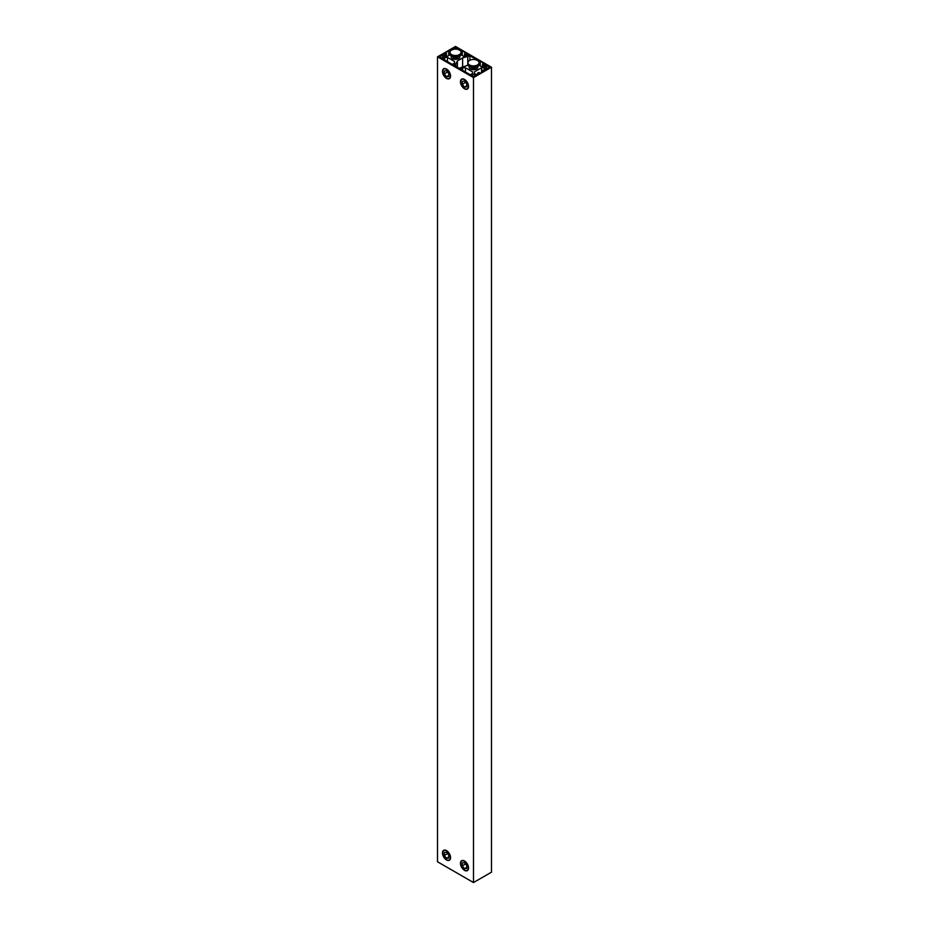 <?xml version="1.0" encoding="UTF-8"?>
<svg xmlns="http://www.w3.org/2000/svg" width="929" height="929" viewBox="0 0 929 929"><rect width="100%" height="100%" fill="white"/><g stroke="black" fill="none" stroke-linecap="round" stroke-linejoin="round"><path stroke-width="1.39" d="M464.5 79.43A5.725 3.31 60 0 1 468.239 84.469A5.725 3.31 60 0 1 467.357 89.056A5.725 3.31 60 0 1 464.5 88.778A5.725 3.31 60 0 1 460.761 83.726A5.725 3.31 60 0 1 461.643 79.139A5.725 3.31 60 0 1 464.5 79.43M464.5 860.997A5.725 3.31 60 0 1 468.239 866.037A5.725 3.31 60 0 1 467.357 870.624A5.725 3.31 60 0 1 464.5 870.345A5.725 3.31 60 0 1 460.761 865.305A5.725 3.31 60 0 1 461.643 860.718A5.725 3.31 60 0 1 464.5 860.997M437.513 56.832L437.513 861.775L473.5 882.55L473.5 77.606L437.513 56.832L455.5 46.45L491.487 67.225L473.5 77.606M446.512 69.036A5.725 3.31 60 0 1 450.251 74.088A5.725 3.31 60 0 1 449.369 78.675A5.725 3.31 60 0 1 446.512 78.384A5.725 3.31 60 0 1 442.773 73.345A5.725 3.31 60 0 1 443.644 68.758A5.725 3.31 60 0 1 446.512 69.036M446.512 850.616A5.725 3.31 60 0 1 450.251 855.655A5.725 3.31 60 0 1 449.369 860.242A5.725 3.31 60 0 1 446.512 859.964A5.725 3.31 60 0 1 442.773 854.912A5.725 3.31 60 0 1 443.644 850.325A5.725 3.31 60 0 1 446.512 850.616M447.464 61.593L447.464 57.389L444.654 57.389L442.413 58.678L452.307 64.391L454.548 63.102L454.548 61.477L447.464 57.389M444.654 59.967L444.654 57.389M454.548 63.102L454.548 61.477M460.412 69.071L470.306 74.773L472.536 73.484L472.536 71.87L465.452 67.771L462.642 67.771L460.412 69.071M472.536 73.484L472.536 71.87M465.452 71.974L465.452 67.771M462.642 70.36L462.642 67.771M474.452 73.484L476.693 74.773L478.4 73.797L477.448 73.252L478.888 72.416L480.247 73.194L483.835 71.115L482.488 70.337L486.587 69.071L484.346 67.771L481.536 67.771L474.452 71.87L474.452 73.484L474.452 71.87M482.488 71.893L482.488 70.337M480.247 65.924L480.247 61.256L479.016 61.953M482.488 66.667L482.488 64.101L483.835 63.323L480.247 61.256M464.5 56.286L464.5 53.719L465.847 52.941L462.247 50.863L461.028 51.571M462.247 55.543L462.247 50.863M449.984 51.571L448.753 50.863L445.165 52.941L446.512 53.719L442.413 54.997L444.654 56.286L447.464 56.286L450.066 54.776M446.512 56.286L446.512 53.719M448.753 55.543L448.753 50.863M460.076 50.456L458.264 49.527M460.947 54.776L463.548 56.286L466.358 56.286L468.588 54.997L464.5 53.719M466.881 55.984L466.881 54.01M465.94 56.286L465.94 54.556M473.5 882.55L491.487 872.168L491.487 67.225M478.063 60.849L476.252 59.92M478.934 65.169L481.536 66.667L484.346 66.667L486.587 65.378L482.488 64.101M484.868 66.365L484.868 64.391M483.928 66.667L483.928 64.937M484.346 69.745L484.346 67.771M481.536 72.45L481.536 67.771M477.448 74.332L477.448 73.252M445.072 56.286L445.072 54.556M444.132 55.984L444.132 54.01M452.748 49.527L450.937 50.456M451.378 56.03A4.355 2.52 0 0 0 451.146 56.832A4.355 2.52 0 0 0 452.423 58.62A4.355 2.52 0 0 0 457.173 59.166A4.355 2.52 0 0 0 459.867 56.832A4.355 2.52 0 0 0 459.634 56.03M472.373 75.923A1.591 0.917 0 0 0 474.104 76.12A1.591 0.917 0 0 0 475.091 75.272A1.591 0.917 0 0 0 473.5 74.355A1.591 0.917 0 0 0 471.909 75.272A1.591 0.917 0 0 0 472.373 75.923M440.439 57.482A1.591 0.917 0 0 0 442.169 57.679A1.591 0.917 0 0 0 443.156 56.832A1.591 0.917 0 0 0 441.565 55.914A1.591 0.917 0 0 0 439.974 56.832A1.591 0.917 0 0 0 440.439 57.482M486.308 67.875A1.591 0.917 0 0 0 488.05 68.072A1.591 0.917 0 0 0 489.026 67.225A1.591 0.917 0 0 0 487.435 66.307A1.591 0.917 0 0 0 485.844 67.225A1.591 0.917 0 0 0 486.308 67.875M456.917 49.214A1.591 0.917 0 0 0 457.091 48.784A1.591 0.917 0 0 0 455.5 47.867A1.591 0.917 0 0 0 453.909 48.784A1.591 0.917 0 0 0 454.095 49.214M462.619 66.795L462.619 57.923L457.393 60.942L455.825 63.927L453.712 65.146L459.1 68.258L468.053 65.169M457.393 67.271L457.393 60.942M455.825 66.365L455.825 63.927M474.243 59.526L475.288 58.91L469.9 55.798L462.619 57.923M469.9 60.257L469.9 55.798M467.775 65.332L467.775 64.31M467.775 62.649L467.775 57.017M469.366 66.424A4.355 2.52 0 0 0 469.133 67.225A4.355 2.52 0 0 0 470.411 69.001A4.355 2.52 0 0 0 475.16 69.547A4.355 2.52 0 0 0 477.854 67.225A4.355 2.52 0 0 0 477.622 66.424M453.12 56.774L453.12 56.832A2.381 1.382 -0 0 0 453.816 57.807A2.381 1.382 -0 0 0 456.418 58.109A2.381 1.382 -0 0 0 457.892 56.832L457.892 56.774M449.775 52.454L449.775 53.743A5.725 3.31 -0 0 0 451.459 56.088A4.297 2.473 -0 0 0 451.215 56.832A4.297 2.473 -0 0 0 453.863 59.131A4.297 2.473 -0 0 0 458.543 58.585A4.297 2.473 -0 0 0 459.797 56.832A4.297 2.473 -0 0 0 459.588 56.065A5.725 3.31 -0 0 0 461.225 53.743L461.225 52.454A5.725 3.31 180 0 1 459.553 54.788A5.725 3.31 180 0 1 453.317 55.496A5.725 3.31 180 0 1 449.775 52.454A5.725 3.31 180 0 1 451.459 50.108L451.459 50.108A5.725 3.31 180 0 1 451.517 50.073M446.617 78.187A5.725 3.31 -120 0 0 446.733 78.257A5.725 3.31 -120 0 0 449.485 78.605M443.76 68.7A5.725 3.31 -120 0 0 442.692 71.243A5.725 3.31 -120 0 0 442.692 71.382M446.733 78.257L446.512 78.129A5.411 3.124 -120 0 0 450.333 75.923A5.411 3.124 -120 0 0 446.512 69.303A5.411 3.124 -120 0 0 442.692 71.51A5.411 3.124 -120 0 0 446.512 78.129L446.733 78.257M446.512 70.72L444.259 70.918L444.259 73.914L446.512 76.712L448.753 76.515L448.753 73.519L446.512 70.72M447.557 72.009L444.259 73.914M448.753 75.412L446.512 76.712M459.437 54.59A5.562 3.217 180 0 1 451.575 54.59A5.562 3.217 180 0 1 451.575 50.05A5.562 3.217 180 0 1 459.437 50.05A5.562 3.217 180 0 1 459.437 54.59M459.495 50.073A5.725 3.31 180 0 1 459.553 50.108A5.725 3.31 180 0 1 461.225 52.454M451.517 56.112A5.562 3.217 -0 0 0 451.575 56.146L451.459 56.088A5.725 3.31 -0 0 0 459.553 56.088L459.437 56.146A5.562 3.217 -0 0 0 459.495 56.112M451.575 56.146A5.562 3.217 -0 0 0 459.437 56.146M471.108 67.167L471.108 67.225A2.381 1.382 0 0 0 471.804 68.2A2.381 1.382 0 0 0 474.405 68.491A2.381 1.382 0 0 0 475.88 67.225L475.88 67.167M469.412 66.447A4.297 2.473 0 0 0 469.203 67.225A4.297 2.473 0 0 0 471.851 69.512A4.297 2.473 0 0 0 476.531 68.978A4.297 2.473 0 0 0 477.785 67.225A4.297 2.473 0 0 0 477.576 66.447M464.616 88.58A5.725 3.31 -120 0 0 464.721 88.65A5.725 3.31 -120 0 0 467.473 88.987M461.748 79.081A5.725 3.31 -120 0 0 460.679 81.636A5.725 3.31 -120 0 0 460.679 81.764M464.721 88.65L464.5 88.51A5.411 3.124 -120 0 0 468.321 86.304A5.411 3.124 -120 0 0 464.5 79.685A5.411 3.124 -120 0 0 460.679 81.891A5.411 3.124 -120 0 0 464.5 88.51L464.721 88.65M464.5 81.102L462.247 81.299L462.247 84.307L464.5 87.094L466.753 86.896L466.753 83.9L464.5 81.102M465.545 82.402L462.247 84.307M466.753 85.805L464.5 87.094M477.425 64.972A5.562 3.217 180 0 1 469.563 64.972A5.562 3.217 180 0 1 469.563 60.431A5.562 3.217 180 0 1 477.425 60.431A5.562 3.217 180 0 1 477.425 64.972M477.483 60.466A5.725 3.31 180 0 1 477.541 60.501A5.725 3.31 180 0 1 479.225 62.835A5.725 3.31 180 0 1 477.541 65.169A5.725 3.31 180 0 1 471.305 65.889A5.725 3.31 180 0 1 467.775 62.835A5.725 3.31 180 0 1 469.447 60.501L469.447 60.501A5.725 3.31 180 0 1 469.505 60.466M467.775 62.835L467.775 64.136A5.725 3.31 0 0 0 469.447 66.47A5.725 3.31 0 0 0 477.541 66.47A5.725 3.31 0 0 0 479.225 64.136L479.225 62.835M469.505 66.505A5.562 3.217 0 0 0 469.563 66.54A5.562 3.217 0 0 0 477.425 66.54A5.562 3.217 0 0 0 477.483 66.505M443.76 850.267A5.725 3.31 -120 0 0 442.692 852.822A5.725 3.31 -120 0 0 442.692 852.95M446.617 859.766A5.725 3.31 -120 0 0 446.733 859.824A5.725 3.31 -120 0 0 449.485 860.173M446.512 850.871A5.411 3.124 -120 0 0 442.692 853.077A5.411 3.124 -120 0 0 446.512 859.697A5.411 3.124 -120 0 0 450.333 857.49A5.411 3.124 -120 0 0 446.512 850.871M446.512 858.28L448.753 858.082L448.753 855.086L446.512 852.288L444.259 852.485L444.259 855.481L446.512 858.28L448.753 856.991M447.557 853.588L444.259 855.481M461.748 860.649A5.725 3.31 -120 0 0 460.679 863.204A5.725 3.31 -120 0 0 460.679 863.343M464.616 870.148A5.725 3.31 -120 0 0 464.721 870.218A5.725 3.31 -120 0 0 467.473 870.566M464.5 861.253A5.411 3.124 -120 0 0 460.679 863.471A5.411 3.124 -120 0 0 464.5 870.09A5.411 3.124 -120 0 0 468.321 867.883A5.411 3.124 -120 0 0 464.5 861.253M464.5 868.673L466.753 868.464L466.753 865.468L464.5 862.669L462.247 862.878L462.247 865.874L464.5 868.673L466.753 867.372M465.545 863.97L462.247 865.874"/></g></svg>
